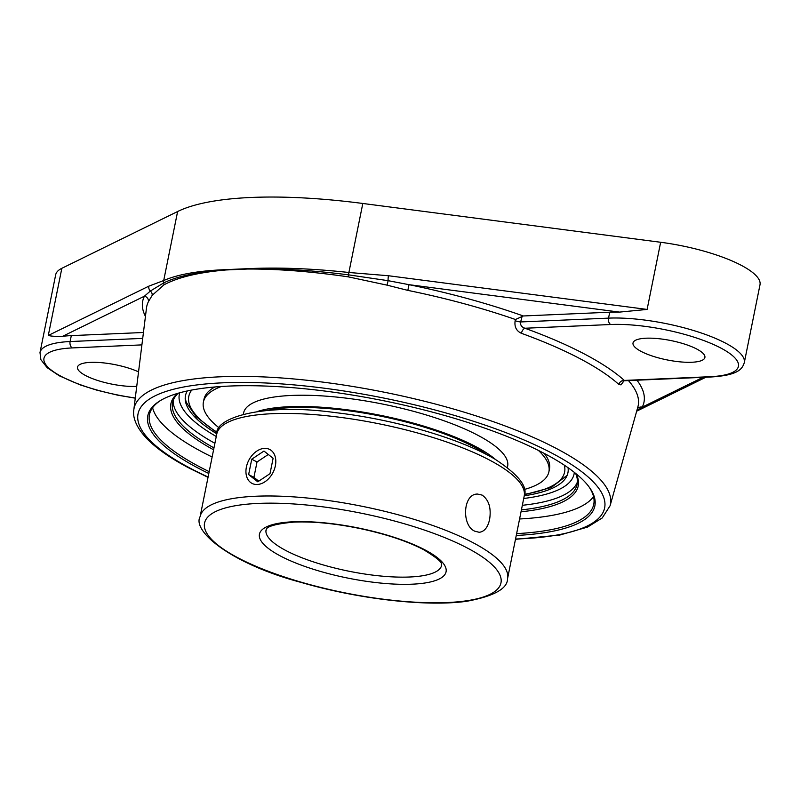 <?xml version="1.0" encoding="UTF-8"?>
<svg xmlns="http://www.w3.org/2000/svg" width="800" height="800" viewBox="0 0 800 800"><rect width="100%" height="100%" fill="white"/><g stroke="black" fill="none" stroke-linecap="round" stroke-linejoin="round"><path stroke-width="1.2" d="M213.97 447.89A206.36 55.49 11.4 0 1 172.54 402.74A206.36 55.49 11.4 0 1 178.22 393.22M575.56 473.34A206.36 55.49 11.4 0 1 577.11 484.31A206.36 55.49 11.4 0 1 521.42 509.88M177.46 393.45A207.77 55.87 -168.6 0 0 213.59 449.79M521.03 511.78A207.77 55.87 -168.6 0 0 576.17 473.84M152.61 407.73A226.62 60.94 -168.6 0 0 202.88 452.32A226.62 60.94 -168.6 0 0 212.14 456.99M519.58 518.98A226.62 60.94 -168.6 0 0 593.55 496.64M209.18 471.63A226.62 60.94 11.4 0 1 199.93 466.97A226.62 60.94 11.4 0 1 149.45 414.71A226.62 60.94 11.4 0 1 160.88 400.29M588.81 486.58A226.62 60.94 11.4 0 1 593.75 504.3A226.62 60.94 11.4 0 1 516.63 533.63M516.26 535.47A228.03 61.32 -168.6 0 0 589.36 487.33A228.03 61.32 -168.6 0 0 544.08 453.32A228.03 61.32 -168.6 0 0 332.12 392.02A228.03 61.32 -168.6 0 0 160.08 400.77A228.03 61.32 -168.6 0 0 208.81 473.48M623.63 380.43L623.09 381.27L624.31 380.43A5.01 4.4 -47.9 0 0 618.85 384.46L620.97 384.87L624.04 380.82M515.48 539.33L559.74 535.07L587.51 527.1L602.21 517.98L610.09 505.75A242.97 65.34 -168.6 0 0 481.93 417.8A242.97 65.34 -168.6 0 0 220.51 376.79A242.97 65.34 -168.6 0 0 133.83 409.72L146.51 307.85A250.68 67.41 11.4 0 1 148.43 301.66L152.19 295.35L163.9 284.88C177.84 277.31 198.57 272.34 226.1 269.96L247.63 269.03C277.87 268.89 311.43 271.5 348.31 276.86L387.02 285.14L407.83 290.38A250.68 67.41 11.4 0 1 515.45 319.51L515.14 320.69C514.26 326.78 516.35 330.98 521.4 333.3A249.86 67.19 11.4 0 1 618.85 384.46M148.43 301.66A5.01 4.82 27.1 0 0 144.45 296.18A255.68 68.76 -168.6 0 0 145.45 316.4M515.45 319.51L523.29 315.97L609.73 312.21A84.61 22.75 11.4 0 1 619.51 312.1L647.11 309.43L388.48 275.74L348.89 272.49C311.94 268.49 278.2 267.22 247.69 268.68L226.17 269.62A5.01 3.49 -92.1 0 0 226.1 269.96C198.67 271.67 177.89 275.98 163.76 282.89L150.36 291.02L144.45 296.18L62.63 336.31A84.61 22.75 11.4 0 1 71.3 335.62L143.44 332.49M136.73 386.39A36.67 9.86 11.4 0 1 85.67 375.59A36.67 9.86 11.4 0 1 77.5 367.14A36.67 9.86 11.4 0 1 100.34 362.59A36.67 9.86 11.4 0 1 138.54 371.87M152.19 295.35A5.01 4.62 -145.7 0 0 150.36 291.02A5.01 4.56 -116.1 0 1 148.83 286.16L48.29 335.47C51.42 336.28 56.19 336.56 62.63 336.31M226.17 269.62C198.77 270.67 177.95 274.31 163.7 280.54L148.83 286.16M523.29 315.97A255.68 68.76 -168.6 0 0 409.02 284.68L388.14 280.68L348.61 274.86C311.61 270.17 277.95 268.22 247.63 269.03A5.01 3.03 87.2 0 1 247.69 268.68M619.51 312.1L409.02 284.68L407.83 290.38M609.73 312.21L608.54 318.13L520.65 321.95C520.16 325 521.58 327.09 524.91 328.24L610.71 324.51A79.6 21.41 11.4 0 1 720.71 347.98A79.6 21.41 11.4 0 1 710.11 376.7L624.31 380.43A254.86 68.54 -168.6 0 0 524.91 328.24A5.01 2.36 -70.1 0 0 521.4 333.3M522.16 316.19L520.65 321.95A5.01 1.09 14.7 0 1 515.14 320.69M637.36 408.77A5.01 4.82 -152.9 0 1 642.25 407.13A255.68 68.76 -168.6 0 0 636.95 380.2M636.58 411.12L642.25 407.13L703 377.33M696.73 349.02A36.67 9.86 11.4 0 1 704.9 357.48A36.67 9.86 11.4 0 1 680.2 361.87A36.67 9.86 11.4 0 1 641.18 351.44A36.67 9.86 11.4 0 1 633.02 342.98A36.67 9.86 11.4 0 1 657.72 338.59A36.67 9.86 11.4 0 1 696.73 349.02M636.7 411.09A5.01 4.56 63.9 0 0 637.43 410.81A5.01 4.56 63.9 0 0 637.44 410.81L705.95 377.2M710.11 376.7A5.01 3.27 -92.5 0 0 711.28 376.97C737.79 375.27 742.23 369.29 744.31 362.59L760 284.78A84.61 22.75 -168.6 0 0 660.65 242.27L362.81 203.47A259.48 69.78 -168.6 0 0 177.62 211.52L61.84 268.31A84.61 22.75 -168.6 0 0 55.69 274.74L40 352.55L40.86 359.65L47.17 367.69L59.27 375.79L80.03 384.83L97.02 390.22L117.83 395.2L135.27 398.17M524.25 495.79A195.08 52.46 -168.6 0 0 566.47 476.79A195.08 52.46 -168.6 0 0 568.05 467.71M187.32 390.94A195.08 52.46 -168.6 0 0 185.26 399.92A195.08 52.46 -168.6 0 0 216.82 433.8M388.48 275.74A5.01 1.21 97.4 0 0 388.14 280.68L387.02 285.14M487.12 454.86A131.81 35.45 -168.6 0 0 291.04 407.63A131.81 35.45 -168.6 0 0 266.91 410.46M495.48 459.49A134.68 36.22 -168.6 0 0 289.25 406.69A134.68 36.22 -168.6 0 0 257.4 411.49M524.22 489.5A176.23 47.39 -168.6 0 0 548.91 471.74L549.46 469.04A176.23 47.39 -168.6 0 0 544.24 453.41M214.82 386.98A176.23 47.39 -168.6 0 0 203.95 399.37L203.4 402.08A176.23 47.39 -168.6 0 0 219.29 428.01M221.34 386.49A176.23 47.39 -168.6 0 0 203.4 402.08M548.91 471.74A176.23 47.39 -168.6 0 0 538.42 450.43M507.4 467.42L507.64 466.22A134.68 36.22 -168.6 0 0 435.24 417.79A134.68 36.22 -168.6 0 0 291.52 395.45A134.68 36.22 -168.6 0 0 243.59 412.98L243.35 414.18M489.59 519.49C487.84 527.38 484.39 531.65 479.25 532.29L474.89 531.24C461.34 525.66 462.84 493.54 477.59 494.07L482.18 495.12C488.92 500.01 491.39 508.13 489.59 519.49M257.23 484.5A19.13 13.56 117.7 0 1 251.98 483.37A19.13 13.56 117.7 0 1 247.37 463.54A19.13 13.56 117.7 0 1 264.51 448.38A19.13 13.56 117.7 0 1 269.76 449.5A19.13 13.56 117.7 0 1 274.38 469.33A19.13 13.56 117.7 0 1 257.23 484.5M270.01 473.66L257.77 481.81L248.64 474.59L251.74 459.21L263.97 451.06L273.11 458.28L270.01 473.66M268.29 454.48L257.02 461.99L253.92 477.36L258.74 481.17M251.74 459.21L257.02 461.99M248.64 474.59L253.92 477.36M522.34 505.3A206.36 55.49 -168.6 0 0 577.39 481.98M173.18 400.48A206.36 55.49 -168.6 0 0 214.9 443.3M208.1 477.02A237.97 63.99 11.4 0 1 191.06 468.67A237.97 63.99 11.4 0 1 222.75 382.82A237.97 63.99 11.4 0 1 553.38 453.93A237.97 63.99 11.4 0 1 515.54 539.02M628.44 380.57A250.68 67.41 11.4 0 1 637.88 406.92L610.09 505.75M163.9 284.88A5.01 4.57 61.2 0 0 163.76 282.89A5.01 4.59 -113.8 0 1 163.7 280.54L177.62 211.52M135.29 397.98A79.6 21.41 11.4 0 1 50.97 369.86A79.6 21.41 11.4 0 1 72.29 347.92L141.9 344.89M142.71 338.38L70.11 341.54A84.61 22.75 -168.6 0 0 40 352.55M72.29 347.92A5.01 3.27 -92.5 0 1 70.11 341.54L71.3 335.62M362.81 203.47L348.89 272.49A5.01 1.18 96.2 0 0 348.61 274.86A5.01 1.15 -81.7 0 1 348.31 276.86M744.31 362.59A84.61 22.75 -168.6 0 0 698.82 332.17A84.61 22.75 -168.6 0 0 608.54 318.13A5.01 3.27 87.5 0 0 610.71 324.51M660.65 242.27L647.11 309.43M574.31 472.35A201.34 54.15 11.4 0 1 523.71 498.49M216.27 436.5A201.34 54.15 11.4 0 1 179.75 392.79M61.84 268.31L48.29 335.47M217.21 432.33A191.68 51.55 11.4 0 1 191.74 390.05M564.33 465.18A191.68 51.55 11.4 0 1 524.46 494.28M441.61 565.35A89.55 24.08 11.4 0 1 349.07 571.25A89.55 24.08 11.4 0 1 266.05 529.95C267.57 531.31 259.46 525.29 293.9 522.11C312.98 521.31 334.99 523.45 359.94 528.53C385.72 534.03 406.85 541.02 423.32 549.51C448.76 564.89 439.42 564.45 441.61 565.35M424.87 549.84A95.19 25.6 -168.6 0 0 265.23 527.52A95.19 25.6 -168.6 0 0 368.17 581.57A95.19 25.6 -168.6 0 0 424.87 549.84M467.28 547.99A151.18 40.65 11.4 0 1 447.15 602.54A151.18 40.65 11.4 0 1 238.23 557.95A151.18 40.65 11.4 0 1 258.36 503.41A151.18 40.65 11.4 0 1 467.28 547.99M216.75 434.1A156.82 42.17 11.4 0 1 322.4 415.32A156.82 42.17 11.4 0 1 489.27 459.93A156.82 42.17 11.4 0 1 524.2 496.09C528.13 486.9 518.54 474.69 495.42 459.46C460.85 438.69 394.56 419.39 335.54 412.65C264.58 402.67 214.73 417.31 216.75 434.1L200.11 516.65C191.73 531.35 232.02 564.16 301.31 582.46C358.33 599.11 426.91 607.01 466.83 601.26C494.04 596.18 507.61 588.64 507.55 578.64A156.82 42.17 -168.6 0 0 472.63 542.48A156.82 42.17 -168.6 0 0 305.75 497.87A156.82 42.17 -168.6 0 0 200.11 516.65M133.83 409.72C132.91 414.84 133.83 424.58 146.45 438.24C156.18 448.32 170.59 458.37 189.68 468.38L208.03 477.34M711.28 376.97L624.62 380.74M637.36 410.84L636.67 411.19M524.41 494.73L551.31 487.47L567.17 475.29M185.2 398.27L186.34 402.48L195.99 416.57L217.08 432.76M507.55 578.64L524.2 496.09"/></g></svg>
